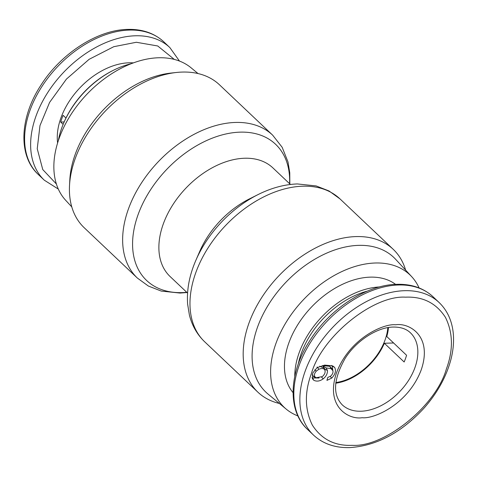 <?xml version="1.0" encoding="UTF-8"?>
<svg xmlns="http://www.w3.org/2000/svg" width="477" height="477" viewBox="0 0 477 477"><rect width="100%" height="100%" fill="white"/><g stroke="black" fill="none" stroke-linecap="round" stroke-linejoin="round"><path stroke-width="0.72" d="M405.569 297.177C373.211 295.048 321.808 336.667 311.463 373.384C304.415 392.368 304.714 409.618 312.357 425.132C321.576 439.365 334.866 446.096 352.235 445.321C384.587 447.45 435.996 405.832 446.341 369.115C453.383 350.13 453.084 332.88 445.446 317.366C436.228 303.133 422.932 296.402 405.569 297.177M174.314 59.422L157.738 45.977L136.344 42.268L113.794 46.692L89.127 59.309L66.44 79.087L49.584 102.424L39.979 125.588L37.236 148.752L42.763 169.562L56.369 183.985M279.361 403.447A98.393 64.812 -46.6 0 1 257.92 392.207A98.393 64.812 -46.6 0 1 260.967 298.751A98.393 64.812 -46.6 0 1 355.872 236.586A98.393 64.812 -46.6 0 1 393.221 249.31A98.393 64.812 -46.6 0 1 405.617 270.101M297.91 415.932A91.31 60.144 -46.6 0 1 286.266 409.165L268.014 394.05A92.884 61.181 -46.6 0 1 267.841 305.739A92.884 61.181 -46.6 0 1 358.477 245.369A92.884 61.181 -46.6 0 1 395.618 259.285L411.705 276.684A91.31 60.144 -46.6 0 1 419.092 287.941M286.266 409.165A91.31 60.144 -46.6 0 1 286.093 322.351A91.31 60.144 -46.6 0 1 375.196 263.006A91.31 60.144 -46.6 0 1 411.705 276.684M290.398 184.468L272.91 167.91A74.782 49.256 133.4 0 0 244.522 158.245A74.782 49.256 133.4 0 0 172.394 205.486A74.782 49.256 133.4 0 0 170.08 276.511L187.568 293.075M395.576 284.364A74.782 49.256 133.4 0 0 370.104 277.149A74.782 49.256 133.4 0 0 299.508 322.017A74.782 49.256 133.4 0 0 293.057 392.643M289.825 183.925L289.766 172.823L287.995 161.941L282.169 147.292L272.677 135.176L219.474 84.793A98.393 64.812 133.4 0 0 182.125 72.075A98.393 64.812 133.4 0 0 176.442 72.474A98.393 64.812 133.4 0 0 69.523 185.398A98.393 64.812 133.4 0 0 84.173 227.69L137.376 278.073L148.365 286.033L161.232 291.071L180.073 293.063L186.996 292.532M198.033 73.553L191.128 67.835A91.31 60.144 133.4 0 0 158.442 57.771A91.31 60.144 133.4 0 0 71.419 113.812A91.31 60.144 133.4 0 0 65.689 200.316L71.777 206.899M131.121 63.751A74.782 49.256 133.4 0 0 113.538 70.22A74.782 49.256 133.4 0 0 63.835 122.708A74.782 49.256 133.4 0 0 61.754 127.955A74.782 49.256 133.4 0 0 58.337 140.626M133.387 62.892A62.576 41.219 133.4 0 0 60.937 117.879A62.576 41.219 133.4 0 0 57.604 142.933M63.131 124.378L60.68 122.058A62.576 41.219 -46.6 0 1 61.795 118.695A62.576 41.219 -46.6 0 1 63.101 115.327L65.969 118.04M258.176 194.521L249.435 198.897A74.782 49.256 133.4 0 0 199.738 251.385L195.85 260.353A93.784 61.771 133.4 0 1 258.176 194.521C271.318 187.956 284.364 184.426 297.32 183.937L316.144 185.929L329.023 190.961L340.018 198.927A98.393 64.812 133.4 0 0 302.668 186.209A98.393 64.812 133.4 0 0 207.757 248.368A98.393 64.812 133.4 0 0 204.716 341.824C197.162 334.586 192.058 325.648 189.387 315.029L187.628 304.147C186.614 289.933 189.357 275.336 195.85 260.353M294.768 376.436A74.782 49.256 -46.6 0 1 379.489 286.957M298.232 364.154A73.208 48.219 -46.6 0 1 367.415 291.089M176.442 72.474L170.76 73.094A92.884 61.181 133.4 0 0 69.833 179.692L69.523 185.398M393.591 342.975L384.367 343.267A49.59 32.663 -46.6 0 1 335.76 383.198M335.832 382.548A48.803 32.144 133.4 0 0 387.831 327.633M388.481 327.52A49.59 32.663 -46.6 0 1 386.787 336.529L406.571 355.264A49.59 32.663 133.4 0 1 404.15 361.995L384.367 343.267M113.538 70.22L112.81 70.578A73.208 48.219 133.4 0 0 64.156 121.969L63.835 122.708M332.916 370.742L330.99 368.614L326.19 367.934L327.461 370.492C327.58 373.622 326.155 376.413 323.185 378.857C319.828 381.266 316.686 381.731 313.771 380.252L312.381 378.714L312.751 373.032L317.145 367.612L324.664 365.102L332.57 365.847L334.574 367.308C336.333 370.551 335.397 374.141 331.753 378.064L326.936 380.378L327.782 377.426L330.507 376.234C332.505 374.469 333.304 372.638 332.916 370.742L331.658 368.119M331.36 365.442L332.236 366.247L332.868 370.599M319.035 377.999L312.578 377.969L311.994 377.504M326.19 367.934L322.506 365.632L325.034 369.21L325.022 370.492M331.879 368.667L329.762 366.312L322.506 365.632M319.673 366.229L323.871 368.077M316.06 377.748L322.291 376.621C324.837 374.356 325.648 372.09 324.742 369.824C323.656 368.31 321.701 368.125 318.88 369.27L316.275 371.154C314.421 373.318 313.973 375.214 314.933 376.836L316.06 377.748L313.872 376.8L312.143 374.809M64.162 121.945L60.68 122.058M289.599 183.711A93.784 61.771 133.4 0 0 239.997 132.153A93.784 61.771 133.4 0 0 138.068 214.692A93.784 61.771 133.4 0 0 182.226 292.61A93.784 61.771 133.4 0 0 186.769 292.312M272.677 135.176A98.393 64.812 133.4 0 0 235.334 122.452A98.393 64.812 133.4 0 0 140.423 184.617A98.393 64.812 133.4 0 0 137.376 278.073M395.63 324.789C383.925 323.311 349.558 338.181 336.595 372.585C324.795 406.959 349.128 419.969 362.174 417.709C373.873 419.188 408.246 404.317 421.203 369.913C433.009 335.54 408.676 322.53 395.63 324.789M361.047 411.228A49.59 32.663 -46.6 0 1 342.224 404.818C332.523 394.682 333.453 379.281 345.008 358.615C356.212 340.608 377.45 327.162 393.197 327.067C400.591 326.954 406.332 328.868 410.417 332.797A49.59 32.663 -46.6 0 1 408.884 379.901A49.59 32.663 -46.6 0 1 361.047 411.228M313.538 435.113L307.522 429.407A91.31 60.144 -46.6 0 1 310.342 342.683A91.31 60.144 -46.6 0 1 398.42 284.996A91.31 60.144 -46.6 0 1 433.08 296.801L439.096 302.501A91.31 60.144 -46.6 0 0 404.442 290.696A91.31 60.144 -46.6 0 0 316.364 348.383A91.31 60.144 -46.6 0 0 313.538 435.113C323.007 443.831 335.092 447.992 349.802 447.599C376.8 445.798 401.67 432.508 424.405 407.722C437.475 392.756 446.293 376.752 450.86 359.706C453.359 350.064 454.122 340.9 453.15 332.219C451.707 320.043 447.027 310.139 439.096 302.501M169.872 47.593A91.31 60.144 133.4 0 0 135.218 35.787A91.31 60.144 133.4 0 0 35.978 116.144A91.31 60.144 133.4 0 0 44.313 180.199L38.297 174.499A91.31 60.144 -46.6 0 1 29.956 110.443A91.31 60.144 -46.6 0 1 129.195 30.081A91.31 60.144 -46.6 0 1 163.855 41.887L169.872 47.593L179.483 61.068M332.236 366.247L334.574 367.308M313.771 380.252L312.578 377.969M323.185 378.857L321.564 377.11M327.461 370.492L325.034 369.21M330.99 368.614L329.762 366.312M331.753 378.064L330.185 376.46M318.88 369.27L317.116 366.992M316.275 371.154L314.802 369.776M314.933 376.836L312.578 375.757M307.522 429.407C287.1 410.769 288.818 372.519 310.08 340.232C330.012 308.565 366.539 284.835 396.816 284.316C411.526 283.916 423.612 288.078 433.08 296.801M38.297 174.499C17.876 155.86 19.593 117.604 40.855 85.317C60.788 53.651 97.314 29.926 127.592 29.401C142.301 29.008 154.387 33.169 163.855 41.887M393.221 249.31L340.018 198.927M257.92 392.207L204.716 341.824M58.301 189.059L44.313 180.199"/></g></svg>
